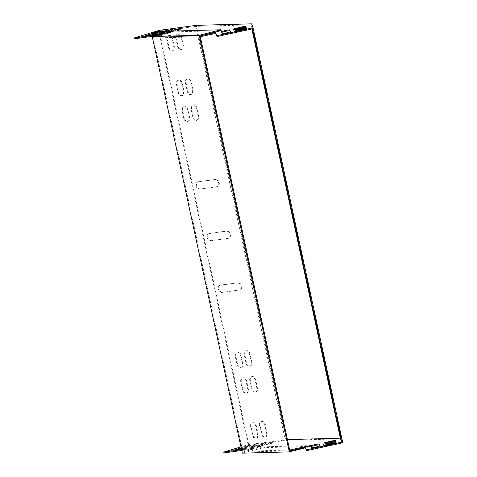 <?xml version="1.0" encoding="UTF-8"?>
<svg xmlns="http://www.w3.org/2000/svg" width="477" height="477" viewBox="0 0 477 477"><rect width="100%" height="100%" fill="white"/><g stroke="black" fill="none" stroke-linecap="round" stroke-linejoin="round"><path stroke-width="0.36" stroke-dasharray="2.38 1.79" d="M161.035 34.32L163.909 33.927L153.224 37.17L200.429 35.829M252.399 28.847L250.98 24.87L195.832 26.36L158.775 31.381L134.413 38.774M153.755 36.157L164.088 34.755L153.403 37.999L200.328 36.717M168.22 31.744L172.775 30.236L166.509 31.375L161.959 32.883L168.22 31.744L168.041 30.916M158.054 33.116L162.609 31.607L156.343 32.752L151.787 34.261L158.054 33.116L157.875 32.293M242.256 27.648L245.989 27.147L242.459 28.215L233.545 29.842L242.203 27.404M242.644 28.739L246.376 28.238L242.847 29.306L233.939 30.933L242.59 28.495M230.337 31.804L230.6 32.531A4.239 0.34 167.8 0 1 230.6 32.537A4.239 0.34 167.8 0 1 226.545 33.76A4.239 0.34 167.8 0 1 222.306 34.332L221.674 32.555A4.239 0.34 167.8 0 1 221.674 32.549A4.239 0.34 167.8 0 1 221.757 32.46M243.037 29.83L246.764 29.33L243.234 30.397L234.326 32.025L242.984 29.586M150.529 35.083A4.239 0.34 -12.2 0 0 146.069 36.395A4.239 0.34 -12.2 0 0 147.369 36.359L163.939 34.117A4.239 0.34 -12.2 0 0 168.459 33.211A4.239 0.34 -12.2 0 0 170.933 32.358A4.239 0.34 -12.2 0 0 169.639 32.388L166.294 32.841M178.392 30.367L182.941 28.858L176.681 29.997L172.125 31.506L178.392 30.367L178.213 29.538M159.163 30.379L248.881 445.339L223.951 452.906M248.881 445.339L286.063 440.307L196.345 25.347M342.766 442.799L341.341 438.81L286.063 440.307M241.738 450.497L253.627 448.887L242.942 452.13L289.819 450.86L242.888 452.13L263.9 446.83L310.879 445.56L290.147 450.789M256.048 445.506L262.314 444.367L257.759 445.876L251.492 447.015L256.048 445.506L255.869 444.677L262.135 443.538L257.58 445.047L251.319 446.192L255.869 444.677M245.882 446.883L252.148 445.745L247.593 447.253L241.326 448.392L245.882 446.883L245.703 446.055L251.969 444.916L247.414 446.424L241.147 447.563L245.703 446.055M326.817 443.473L335.522 441.285L326.614 442.906L323.084 443.974L326.817 443.473L326.638 442.65M327.204 444.564L335.915 442.37L327.001 443.998L323.478 445.065L327.204 444.564L327.025 443.735M311.296 446.591A4.239 0.34 -12.2 0 0 311.213 446.681L311.845 448.463A4.239 0.34 -12.2 0 0 316.084 447.891A4.239 0.34 -12.2 0 0 320.139 446.669A4.239 0.34 -12.2 0 0 320.139 446.663L319.876 445.935M327.592 445.655L336.303 443.461L327.395 445.089L323.865 446.156L327.592 445.655L327.413 444.826M241.404 448.952A4.239 0.34 167.8 0 1 242.602 448.762L259.172 446.52A4.239 0.34 167.8 0 1 260.472 446.49A4.239 0.34 167.8 0 1 257.997 447.343A4.239 0.34 167.8 0 1 253.478 448.249L236.902 450.497A4.239 0.34 167.8 0 1 235.608 450.526A4.239 0.34 167.8 0 1 240.068 449.215M266.22 444.129L271.491 443.419L261.664 445.637L266.22 444.129L266.041 443.306L272.301 442.161L267.752 443.67L261.485 444.814L266.041 443.306M287.434 439.609L248.135 444.683L240.951 446.866M241.559 449.668L253.448 448.064L242.763 451.302L289.688 450.026M241.225 448.13A4.239 0.34 167.8 0 1 242.423 447.939L258.993 445.697A4.239 0.34 167.8 0 1 260.293 445.661A4.239 0.34 167.8 0 1 257.818 446.52A4.239 0.34 167.8 0 1 253.299 447.426L241.422 449.03M200.036 188.946A3.715 2.641 73.1 0 1 196.667 185.893A3.715 2.641 73.1 0 1 198.182 181.779A3.715 2.641 73.1 0 1 198.474 181.713L215.801 179.37A3.715 2.641 73.1 0 1 219.17 182.423A3.715 2.641 73.1 0 1 217.661 186.537A3.715 2.641 73.1 0 1 217.363 186.602L199.469 189.119A3.715 2.641 73.1 0 1 196.101 186.066A3.715 2.641 73.1 0 1 197.609 181.952A3.715 2.641 73.1 0 1 197.907 181.886L215.228 179.543A3.715 2.641 73.1 0 1 218.597 182.596A3.715 2.641 73.1 0 1 217.089 186.71A3.715 2.641 73.1 0 1 216.791 186.775L199.469 189.119M235.739 355.872A3.715 2.641 73.1 0 1 237.302 351.96A3.715 2.641 73.1 0 1 241.016 355.156L242.799 363.42A3.715 2.641 73.1 0 1 241.243 367.332A3.715 2.641 73.1 0 1 237.528 364.136L235.739 355.872L235.173 356.045A3.715 2.641 73.1 0 1 236.729 352.133A3.715 2.641 73.1 0 1 240.444 355.329L242.233 363.593A3.715 2.641 73.1 0 1 240.67 367.505A3.715 2.641 73.1 0 1 236.956 364.309L235.173 356.045M244.779 354.644A3.715 2.641 73.1 0 1 246.341 350.738A3.715 2.641 73.1 0 1 250.049 353.934L251.838 362.198A3.715 2.641 73.1 0 1 250.282 366.109A3.715 2.641 73.1 0 1 246.567 362.914L244.779 354.644L244.212 354.816A3.715 2.641 73.1 0 1 245.768 350.911A3.715 2.641 73.1 0 1 249.483 354.107L251.272 362.371A3.715 2.641 73.1 0 1 249.709 366.282A3.715 2.641 73.1 0 1 245.995 363.086L244.212 354.816M193.084 90.451A3.715 2.641 73.1 0 1 191.527 94.357A3.715 2.641 73.1 0 1 187.813 91.161L186.024 82.897A3.715 2.641 73.1 0 1 187.586 78.991A3.715 2.641 73.1 0 1 191.295 82.181L193.084 90.451L192.517 90.624A3.715 2.641 73.1 0 1 190.955 94.529A3.715 2.641 73.1 0 1 187.24 91.334L185.458 83.07A3.715 2.641 73.1 0 1 187.014 79.164A3.715 2.641 73.1 0 1 190.728 82.354L192.517 90.624M250.365 380.479A3.715 2.641 73.1 0 1 251.922 376.568A3.715 2.641 73.1 0 1 255.636 379.764L257.425 388.028A3.715 2.641 73.1 0 1 255.869 391.939A3.715 2.641 73.1 0 1 252.154 388.743L250.365 380.479L249.793 380.652A3.715 2.641 73.1 0 1 251.355 376.741A3.715 2.641 73.1 0 1 255.07 379.936L256.853 388.2A3.715 2.641 73.1 0 1 255.296 392.112A3.715 2.641 73.1 0 1 251.582 388.916L249.793 380.652M261.867 433.688L260.084 425.424A3.715 2.641 73.1 0 1 261.64 421.513A3.715 2.641 73.1 0 1 265.355 424.709L267.144 432.979A3.715 2.641 73.1 0 1 265.582 436.884A3.715 2.641 73.1 0 1 261.867 433.688L261.301 433.861L259.512 425.597A3.715 2.641 73.1 0 1 261.068 421.686A3.715 2.641 73.1 0 1 264.783 424.882L266.571 433.152A3.715 2.641 73.1 0 1 265.015 437.057A3.715 2.641 73.1 0 1 261.301 433.861M252.834 434.917L251.045 426.647A3.715 2.641 73.1 0 1 252.601 422.741A3.715 2.641 73.1 0 1 256.316 425.937L258.105 434.201A3.715 2.641 73.1 0 1 256.543 438.107A3.715 2.641 73.1 0 1 252.834 434.917L252.261 435.09L250.473 426.82A3.715 2.641 73.1 0 1 252.035 422.914A3.715 2.641 73.1 0 1 255.744 426.11L257.532 434.374A3.715 2.641 73.1 0 1 255.976 438.28A3.715 2.641 73.1 0 1 252.261 435.09M176.305 37.951A3.715 2.641 -106.9 0 1 177.867 34.04A3.715 2.641 -106.9 0 1 181.582 37.236L183.365 45.5A3.715 2.641 -106.9 0 1 181.809 49.411A3.715 2.641 -106.9 0 1 178.094 46.215L176.305 37.951L175.739 38.124L177.527 46.388A3.715 2.641 -106.9 0 0 181.236 49.584A3.715 2.641 -106.9 0 0 182.798 45.673L181.01 37.409A3.715 2.641 -106.9 0 0 177.295 34.213A3.715 2.641 -106.9 0 0 175.739 38.124M167.272 39.174A3.715 2.641 -106.9 0 1 168.828 35.262A3.715 2.641 -106.9 0 1 172.543 38.458L174.332 46.728A3.715 2.641 -106.9 0 1 172.769 50.634A3.715 2.641 -106.9 0 1 169.055 47.438L167.272 39.174L166.7 39.347L168.488 47.611A3.715 2.641 -106.9 0 0 172.203 50.806A3.715 2.641 -106.9 0 0 173.759 46.901L171.97 38.631A3.715 2.641 -106.9 0 0 168.256 35.435A3.715 2.641 -106.9 0 0 166.7 39.347M184.044 91.673A3.715 2.641 73.1 0 1 182.488 95.585A3.715 2.641 73.1 0 1 178.774 92.389L176.985 84.119A3.715 2.641 73.1 0 1 178.547 80.214A3.715 2.641 73.1 0 1 182.262 83.409L184.044 91.673L183.478 91.846A3.715 2.641 73.1 0 1 181.916 95.758A3.715 2.641 73.1 0 1 178.207 92.562L176.418 84.292A3.715 2.641 73.1 0 1 177.975 80.386A3.715 2.641 73.1 0 1 181.689 83.582L183.478 91.846M241.326 381.701A3.715 2.641 73.1 0 1 242.882 377.79A3.715 2.641 73.1 0 1 246.597 380.986L248.386 389.256A3.715 2.641 73.1 0 1 246.83 393.161A3.715 2.641 73.1 0 1 243.115 389.965L241.326 381.701L240.754 381.874A3.715 2.641 73.1 0 1 242.316 377.963A3.715 2.641 73.1 0 1 246.031 381.159L247.813 389.429A3.715 2.641 73.1 0 1 246.257 393.334A3.715 2.641 73.1 0 1 242.543 390.138L240.754 381.874M182.572 109.954A3.715 2.641 73.1 0 1 184.128 106.043A3.715 2.641 73.1 0 1 187.843 109.239L189.631 117.503A3.715 2.641 73.1 0 1 188.075 121.414A3.715 2.641 73.1 0 1 184.36 118.218L182.572 109.954L181.999 110.127A3.715 2.641 73.1 0 1 183.562 106.216A3.715 2.641 73.1 0 1 187.276 109.412L189.059 117.676A3.715 2.641 73.1 0 1 187.503 121.587A3.715 2.641 73.1 0 1 183.788 118.391L181.999 110.127M191.611 108.726A3.715 2.641 73.1 0 1 193.167 104.821A3.715 2.641 73.1 0 1 196.882 108.017L198.67 116.281A3.715 2.641 73.1 0 1 197.114 120.192A3.715 2.641 73.1 0 1 193.4 116.996L191.611 108.726L191.038 108.899A3.715 2.641 73.1 0 1 192.601 104.994A3.715 2.641 73.1 0 1 196.315 108.19L198.098 116.454A3.715 2.641 73.1 0 1 196.542 120.365A3.715 2.641 73.1 0 1 192.827 117.169L191.038 108.899M222.377 292.27A3.715 2.641 73.1 0 1 219.009 289.217A3.715 2.641 73.1 0 1 220.517 285.103A3.715 2.641 73.1 0 1 220.815 285.037L238.136 282.694A3.715 2.641 73.1 0 1 241.505 285.747A3.715 2.641 73.1 0 1 239.997 289.861A3.715 2.641 73.1 0 1 239.704 289.927L221.811 292.443A3.715 2.641 73.1 0 1 218.442 289.39A3.715 2.641 73.1 0 1 219.951 285.276A3.715 2.641 73.1 0 1 220.243 285.21L237.57 282.867A3.715 2.641 73.1 0 1 240.939 285.92A3.715 2.641 73.1 0 1 239.43 290.034A3.715 2.641 73.1 0 1 239.132 290.099L221.811 292.443M211.21 240.611A3.715 2.641 73.1 0 1 207.841 237.558A3.715 2.641 73.1 0 1 209.349 233.444A3.715 2.641 73.1 0 1 209.647 233.378L226.969 231.029A3.715 2.641 73.1 0 1 230.337 234.082A3.715 2.641 73.1 0 1 228.829 238.202A3.715 2.641 73.1 0 1 228.531 238.261L210.637 240.784A3.715 2.641 73.1 0 1 207.268 237.731A3.715 2.641 73.1 0 1 208.777 233.617A3.715 2.641 73.1 0 1 209.075 233.551L226.396 231.202A3.715 2.641 73.1 0 1 229.765 234.255A3.715 2.641 73.1 0 1 228.256 238.375A3.715 2.641 73.1 0 1 227.964 238.434L210.637 240.784M195.832 26.36L285.192 439.669M158.775 31.381L159.294 33.789M159.318 33.891L248.135 444.683M250.98 24.87L251.862 28.96M297.779 236.389L296.211 229.145L297.779 236.389L297.237 236.509M286.611 184.724L285.043 177.48L286.611 184.724L286.063 184.843M308.953 288.054L307.379 280.81L308.953 288.054L308.404 288.168M325.153 361.763L322.476 349.587L325.839 365.108L325.153 361.763L324.324 361.942M271.64 114.874L268.962 102.698L272.325 118.218L271.64 114.874L270.811 115.058M324.807 360.791L322.13 348.615L325.493 364.136L324.807 360.791L323.978 360.976M271.985 115.845L269.308 103.67L272.671 119.19L271.985 115.845L271.157 116.024M264.067 80.214L266.738 92.389L263.376 76.869L264.067 80.214L263.31 80.374M330.74 387.592L328.063 375.417L331.426 390.937L330.74 387.592L329.911 387.771M330.394 386.626L327.717 374.451L331.08 389.971L330.394 386.626L329.565 386.805M264.413 81.179L267.084 93.361L263.727 77.834L264.413 81.179L263.656 81.346M254.551 35.829L257.025 47.444L253.663 31.923L254.551 35.829L253.722 36.013M340.113 431.572L337.436 419.396L340.113 431.572L339.284 431.751M341.341 438.81L251.623 23.85M340.459 432.544L337.782 420.362L340.459 432.544L339.63 432.722M254.897 36.801L257.371 48.41L254.008 32.889L254.897 36.801L254.068 36.979M163.909 33.927L164.088 34.755M153.224 37.17L153.403 37.999M200.101 35.9L200.28 36.729M289.819 450.86L289.64 450.038M242.942 452.13L242.763 451.302M253.627 448.887L253.448 448.064M242.31 453.15L264.079 447.659L311.058 446.389L305.471 447.796M311.058 446.389L310.879 445.56M174.004 31.047L174.183 31.87L153.171 37.17L242.888 452.13M153.171 37.17L200.149 35.9M264.079 447.659L263.9 446.83M221.161 30.6L174.183 31.87M338.324 423.308L337.495 423.487M339.91 431.005L339.159 431.172M338.121 422.741L337.37 422.902M338.67 424.274L337.841 424.452M340.256 431.977L339.505 432.138M338.467 423.707L337.716 423.874M256.137 43.532L255.38 43.693M256.334 44.099L255.505 44.278M254.348 35.268L253.591 35.429M256.483 44.498L255.726 44.665M256.68 45.065L255.851 45.249M254.694 36.234L253.937 36.401M266.196 89.449L265.445 89.61M266.399 90.016L265.57 90.195M264.616 81.746L263.781 81.925M328.605 378.356L327.777 378.541M328.403 377.79L327.651 377.957M330.191 386.06L329.44 386.221M328.951 379.328L328.122 379.507M328.748 378.762L327.997 378.929M330.537 387.026L329.786 387.193M265.85 88.478L265.099 88.644M266.053 89.044L265.224 89.223M264.264 80.78L263.435 80.959M270.197 107.581L269.368 107.76M269.994 107.015L269.243 107.176M271.783 115.279L271.031 115.446M323.018 352.527L322.19 352.706M322.822 351.96L322.064 352.127M324.604 360.224L323.853 360.391M269.851 106.609L269.022 106.788M269.648 106.043L268.897 106.21M271.437 114.313L270.686 114.474M323.364 353.499L322.535 353.678M323.167 352.932L322.41 353.093M324.95 361.196L324.199 361.363M309.615 289.909L308.792 290.088M308.053 282.676L307.218 282.855M307.385 280.822L306.556 281.001M287.273 186.585L286.45 186.763L287.279 186.596M285.711 179.352L284.882 179.531M285.049 177.492L284.22 177.671M297.618 238.44L298.447 238.256L297.618 238.422M296.879 231.011L296.05 231.196M296.217 229.157L295.388 229.336M332.773 444.528L332.594 443.705M243.234 30.397L243.061 29.568M238.053 31.524L237.874 30.695M311.845 448.463L311.666 447.635M222.306 34.332L222.127 33.503M332.386 443.437L332.207 442.614M242.847 29.306L242.668 28.483M237.665 30.433L237.486 29.604M331.998 442.346L331.819 441.523M242.459 28.215L242.28 27.392M237.278 29.341L237.099 28.513M260.084 425.424L259.512 425.597M265.355 424.709L264.783 424.882M267.144 432.979L266.571 433.152M251.045 426.647L250.473 426.82M256.316 425.937L255.744 426.11M258.105 434.201L257.532 434.374M178.094 46.215L177.527 46.388M183.365 45.5L182.798 45.673M181.582 37.236L181.01 37.409M169.055 47.438L168.488 47.611M174.332 46.728L173.759 46.901M172.543 38.458L171.97 38.631M178.774 92.389L178.207 92.562M176.985 84.119L176.418 84.292M182.262 83.409L181.689 83.582M255.636 379.764L255.07 379.936M257.425 388.028L256.853 388.2M252.154 388.743L251.582 388.916M246.597 380.986L246.031 381.159M248.386 389.256L247.813 389.429M243.115 389.965L242.543 390.138M187.813 91.161L187.24 91.334M186.024 82.897L185.458 83.07M191.295 82.181L190.728 82.354M187.843 109.239L187.276 109.412M189.631 117.503L189.059 117.676M184.36 118.218L183.788 118.391M250.049 353.934L249.483 354.107M251.838 362.198L251.272 362.371M246.567 362.914L245.995 363.086M196.882 108.017L196.315 108.19M198.67 116.281L198.098 116.454M193.4 116.996L192.827 117.169M241.016 355.156L240.444 355.329M242.799 363.42L242.233 363.593M237.528 364.136L236.956 364.309M220.815 285.037L220.243 285.21M238.136 282.694L237.57 282.867M239.704 289.927L239.132 290.099M198.474 181.713L197.907 181.886M215.801 179.37L215.228 179.543M217.363 186.602L216.791 186.775M209.647 233.378L209.075 233.551M226.969 231.029L226.396 231.202M228.531 238.261L227.964 238.434M242.316 447.963L242.143 447.14M247.593 447.253L247.414 446.424M251.152 446.168L250.974 445.345M161.614 32.037L161.435 31.208M152.783 33.831L152.688 33.414M253.478 448.249L253.299 447.426M236.902 450.497L236.729 449.668M259.172 446.52L258.993 445.697M242.602 448.762L242.423 447.939M147.369 36.359L147.19 35.536M169.639 32.388L169.562 32.037M163.939 34.117L163.76 33.289M252.488 446.585L252.309 445.762M257.759 445.876L257.58 445.047M261.324 444.791L261.146 443.968M171.786 30.659L171.607 29.836M162.949 32.454L162.86 32.037M262.654 445.214L262.475 444.385M267.925 444.498L267.752 443.67M271.491 443.419L271.312 442.59M181.952 29.282L181.773 28.459M173.115 31.077L173.026 30.659M340.799 434.917L339.97 435.096M337.436 419.396L336.607 419.575M341.144 435.889L340.316 436.067M337.782 420.362L336.953 420.547M257.025 47.444L256.191 47.622M253.663 31.923L252.834 32.102M257.371 48.41L256.543 48.588M254.008 32.889L253.18 33.068M267.084 93.361L266.255 93.54M263.727 77.834L262.893 78.019M327.717 374.451L326.888 374.63M331.08 389.971L330.251 390.15M328.063 375.417L327.234 375.596M331.426 390.937L330.597 391.116M266.738 92.389L265.91 92.568M263.376 76.869L262.547 77.047M269.308 103.67L268.479 103.849M272.671 119.19L271.842 119.369M322.13 348.615L321.301 348.794M325.493 364.136L324.664 364.315M268.962 102.698L268.134 102.877M272.325 118.218L271.496 118.403M322.476 349.587L321.647 349.766M325.839 365.108L325.01 365.287M309.621 289.921L308.792 290.099M307.379 280.81L306.55 280.989M285.043 177.48L284.214 177.659M296.211 229.145L295.382 229.324M323.865 446.156L323.686 445.327M336.303 443.461L336.124 442.638M246.764 29.33L246.585 28.501M234.326 32.025L234.147 31.196M323.478 445.065L323.299 444.242M335.915 442.37L335.736 441.547M246.376 28.238L246.198 27.416M233.939 30.933L233.76 30.105M323.084 443.974L322.905 443.151M335.522 441.285L335.343 440.456M245.989 27.147L245.81 26.324M233.545 29.842L233.366 29.014M261.64 421.513L261.068 421.686M265.582 436.884L265.015 437.057M252.601 422.741L252.035 422.914M256.543 438.107L255.976 438.28M181.809 49.411L181.236 49.584M177.867 34.04L177.295 34.213M172.769 50.634L172.203 50.806M168.828 35.262L168.256 35.435M182.488 95.585L181.916 95.758M178.547 80.214L177.975 80.386M251.922 376.568L251.355 376.741M255.869 391.939L255.296 392.112M242.882 377.79L242.316 377.963M246.83 393.161L246.257 393.334M191.527 94.357L190.955 94.529M187.586 78.991L187.014 79.164M184.128 106.043L183.562 106.216M188.075 121.414L187.503 121.587M246.341 350.738L245.768 350.911M250.282 366.109L249.709 366.282M193.167 104.821L192.601 104.994M197.114 120.192L196.542 120.365M237.302 351.96L236.729 352.133M241.243 367.332L240.67 367.505M220.517 285.103L219.951 285.276M239.997 289.861L239.43 290.034M198.182 181.779L197.609 181.952M217.661 186.537L217.089 186.71M209.349 233.444L208.777 233.617M228.829 238.202L228.256 238.375M241.326 448.392L241.147 447.563M252.148 445.745L251.969 444.916M162.609 31.607L162.43 30.784M151.787 34.261L151.608 33.432M260.472 446.49L260.293 445.661M235.608 450.526L235.429 449.698M146.069 36.395L145.89 35.566M170.933 32.358L170.754 31.53M251.492 447.015L251.319 446.192M262.314 444.367L262.135 443.538M172.775 30.236L172.596 29.407M161.959 32.883L161.781 32.054M261.664 445.637L261.485 444.814M272.48 442.99L272.301 442.161M182.941 28.858L182.763 28.03M172.125 31.506L171.947 30.677"/><path stroke-width="0.72" d="M200.429 35.829L215.646 32.525L216.779 35.709L253.048 27.839L251.623 23.85L196.345 25.347L159.163 30.379L134.234 37.945L161.035 34.32M166.33 30.546L172.596 29.407L168.041 30.916L162.77 31.631L166.33 30.546L166.503 31.327M156.164 31.923L162.43 30.784L157.875 32.293L152.604 33.002L156.164 31.923L156.331 32.704M242.077 26.825L233.366 29.014L242.28 27.392L245.81 26.324L242.077 26.825L242.203 27.404M242.465 27.916L233.76 30.105L242.668 28.483L246.198 27.416L242.465 27.916L242.59 28.495M230.421 31.703L229.789 29.926A4.239 0.34 -12.2 0 0 225.549 30.498A4.239 0.34 -12.2 0 0 221.495 31.726L222.127 33.503A4.239 0.34 -12.2 0 0 226.366 32.931A4.239 0.34 -12.2 0 0 230.421 31.709A4.239 0.34 -12.2 0 0 230.421 31.703L230.421 31.715M242.859 29.008L234.147 31.196L243.061 29.568L246.585 28.501L242.859 29.008L242.984 29.586M147.19 35.536A4.239 0.34 167.8 0 1 145.89 35.566A4.239 0.34 167.8 0 1 148.365 34.708A4.239 0.34 167.8 0 1 152.884 33.807L169.46 31.56A4.239 0.34 167.8 0 1 170.754 31.53A4.239 0.34 167.8 0 1 168.28 32.388A4.239 0.34 167.8 0 1 163.76 33.289L147.19 35.536M176.502 29.169L182.763 28.03L178.213 29.538L172.936 30.254L176.502 29.169L176.669 29.95M200.328 36.717L215.825 33.354L216.957 36.538L252.399 28.847L341.759 442.149L340.339 438.178L287.434 439.609M134.234 37.945L134.413 38.774L153.755 36.157M221.757 32.46A4.239 0.34 167.8 0 1 226.176 31.232A4.239 0.34 167.8 0 1 229.968 30.755L230.337 31.804M166.294 32.841L153.063 34.63A4.239 0.34 -12.2 0 0 150.529 35.083M290.147 450.789L305.363 447.486L306.496 450.67L342.766 442.799L253.048 27.839M240.951 446.866L223.773 452.077L223.951 452.906L241.738 450.497M319.876 445.935L319.501 444.886A4.239 0.34 -12.2 0 0 315.714 445.363A4.239 0.34 -12.2 0 0 311.296 446.591M240.068 449.215A4.239 0.34 167.8 0 1 241.404 448.952M223.773 452.077L241.559 449.668M289.688 450.026L305.185 446.663L306.317 449.841L341.759 442.149M331.819 441.523L335.343 440.456L331.616 440.957L322.905 443.151L331.819 441.523M332.207 442.614L335.736 441.547L332.004 442.048L323.299 444.242L332.207 442.614M311.666 447.635A4.239 0.34 -12.2 0 0 315.905 447.068A4.239 0.34 -12.2 0 0 319.96 445.84L319.322 444.063A4.239 0.34 -12.2 0 0 315.088 444.63A4.239 0.34 -12.2 0 0 311.034 445.858L311.666 447.635M332.594 443.705L336.124 442.638L332.397 443.139L323.686 445.327L332.594 443.705M241.422 449.03L236.729 449.668A4.239 0.34 167.8 0 1 235.429 449.698A4.239 0.34 167.8 0 1 241.225 448.13M297.612 238.428L295.382 229.324L297.618 238.422M286.444 186.763L284.214 177.659L286.444 186.763M308.786 290.088L306.55 280.989L308.786 290.088M322.535 353.678L325.01 365.287L322.535 353.678M269.022 106.788L271.496 118.403L269.022 106.788M322.19 352.706L324.664 364.315L322.19 352.706M269.368 107.76L271.842 119.369L269.368 107.76M265.021 88.656L262.547 77.047L265.099 88.644M328.122 379.507L330.597 391.116L328.122 379.507M327.777 378.541L330.251 390.15L327.777 378.541M265.367 89.628L262.893 78.019L265.445 89.61M255.505 44.278L252.834 32.102L255.505 44.278M337.495 423.487L339.97 435.096L337.495 423.487M251.862 28.96L340.339 438.178M337.841 424.452L340.316 436.067L337.841 424.452M255.851 45.249L253.18 33.068L255.851 45.249M306.496 450.67L306.317 449.841M216.779 35.709L216.957 36.538M215.646 32.525L215.825 33.354M305.363 447.486L305.185 446.663M152.235 36.538L242.31 453.15L289.289 451.88L199.213 35.268L152.235 36.538L174.004 31.047L220.982 29.771L221.161 30.6L200.149 35.9L289.867 450.86M305.471 447.796L289.289 451.88M199.213 35.268L220.982 29.771M327.341 444.844L327.216 444.26M332.523 443.717L332.397 443.139M237.802 30.713L237.677 30.129M319.501 444.886L319.322 444.063M229.968 30.755L229.789 29.926M326.948 443.753L326.823 443.175M332.129 442.632L332.004 442.048M237.409 29.622L237.284 29.037M326.56 442.662L326.435 442.084M331.742 441.541L331.616 440.957M237.021 28.531L236.896 27.946M152.688 33.414L152.604 33.002M153.063 34.63L152.884 33.807M169.562 32.037L169.46 31.56M162.86 32.037L162.77 31.631M173.026 30.659L172.936 30.254"/></g></svg>
